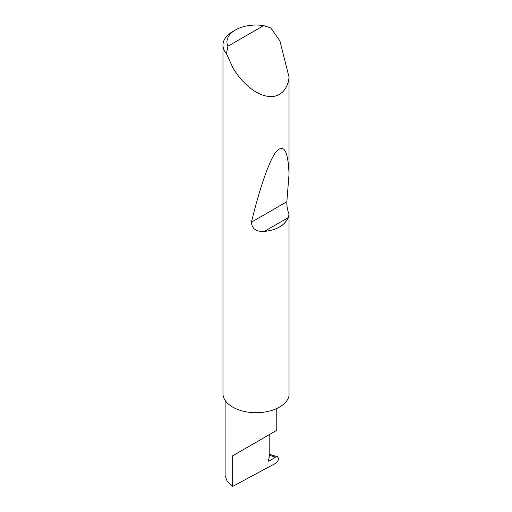 <?xml version="1.0" encoding="UTF-8"?>
<svg xmlns="http://www.w3.org/2000/svg" width="512" height="512" viewBox="0 0 512 512"><rect width="100%" height="100%" fill="white"/><g stroke="black" fill="none" stroke-linecap="round" stroke-linejoin="round"><path stroke-width="0.77" d="M275.546 457.133L277.472 456.717L278.579 458.522C278.342 460.595 277.344 462.208 275.571 463.366L232.678 486.4L232.678 455.789L269.21 434.694C282.477 427.034 275.283 431.187 269.21 434.694L269.21 457.734L268.365 459.91A1.325 0.768 120 0 0 268.512 461.133A1.325 0.768 120 0 0 269.21 461.043L275.546 457.133L269.21 455.251M276.774 408.512L276.774 430.33L232.678 455.789M227.942 46.214L263.654 25.6L270.81 27.962L279.91 40.89L289.024 77.126C288.333 87.91 280.653 98.803 267.021 96.192C253.51 94.061 239.251 79.347 232.678 67.29L226.413 53.594A33.133 19.13 180 0 1 222.976 45.107A33.133 19.13 180 0 1 232.678 31.578L235.488 29.958A29.158 16.832 0 0 0 227.942 46.214L226.413 53.594M289.024 214.483L288.224 217.613C284.582 225.53 276.595 230.144 264.262 231.45C256.16 231.853 251.885 228.768 251.424 222.189C259.2 190.074 268.941 160.602 276.352 151.469C283.942 143.475 288.166 151.046 289.024 174.163L286.848 201.734C286.688 205.581 287.411 209.83 289.024 214.483L289.024 395.738A33.133 19.13 180 0 1 267.021 411.622A33.133 19.13 180 0 1 232.678 407.091A33.133 19.13 180 0 1 222.976 393.562L222.976 45.107M289.024 77.126L289.024 174.163M232.678 486.4L227.238 481.555L225.114 475.552L225.114 400.326M263.654 25.6A29.158 16.832 0 0 0 235.488 29.958M268.243 460.486L269.21 461.043M288.224 217.613L264.262 231.45M286.848 201.734L251.424 222.189M277.472 456.717L269.21 454.259"/></g></svg>

